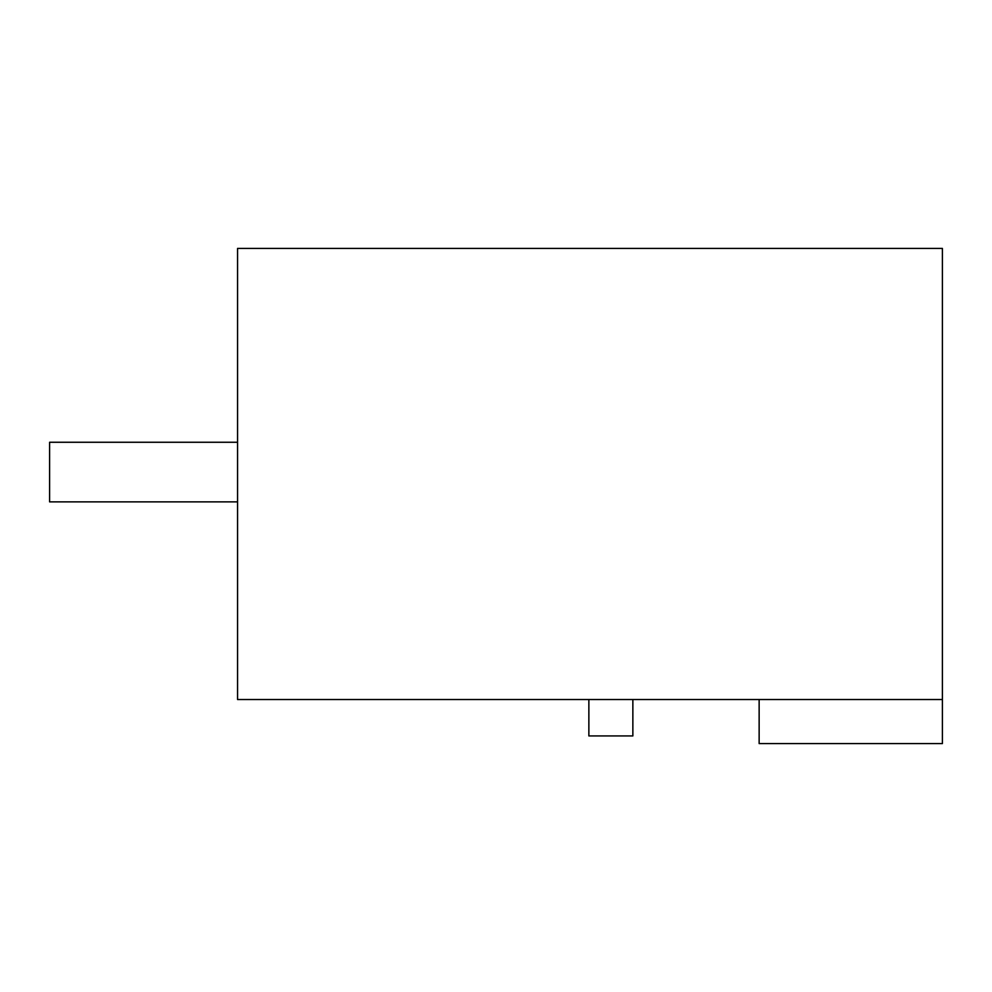 <?xml version="1.0" encoding="UTF-8"?>
<svg xmlns="http://www.w3.org/2000/svg" width="992" height="992" viewBox="0 0 992 992"><rect width="100%" height="100%" fill="white"/><g stroke="black" fill="none" stroke-linecap="round" stroke-linejoin="round"><path stroke-width="1.49" d="M942.4 699.521L237.559 699.521L237.559 248.422L942.4 248.422L942.4 743.578L759.14 743.578L759.14 699.521M632.859 699.521L632.859 735.94L588.864 735.94L588.864 699.521M237.559 442.258L49.6 442.258L49.6 501.878L237.559 501.878"/></g></svg>
